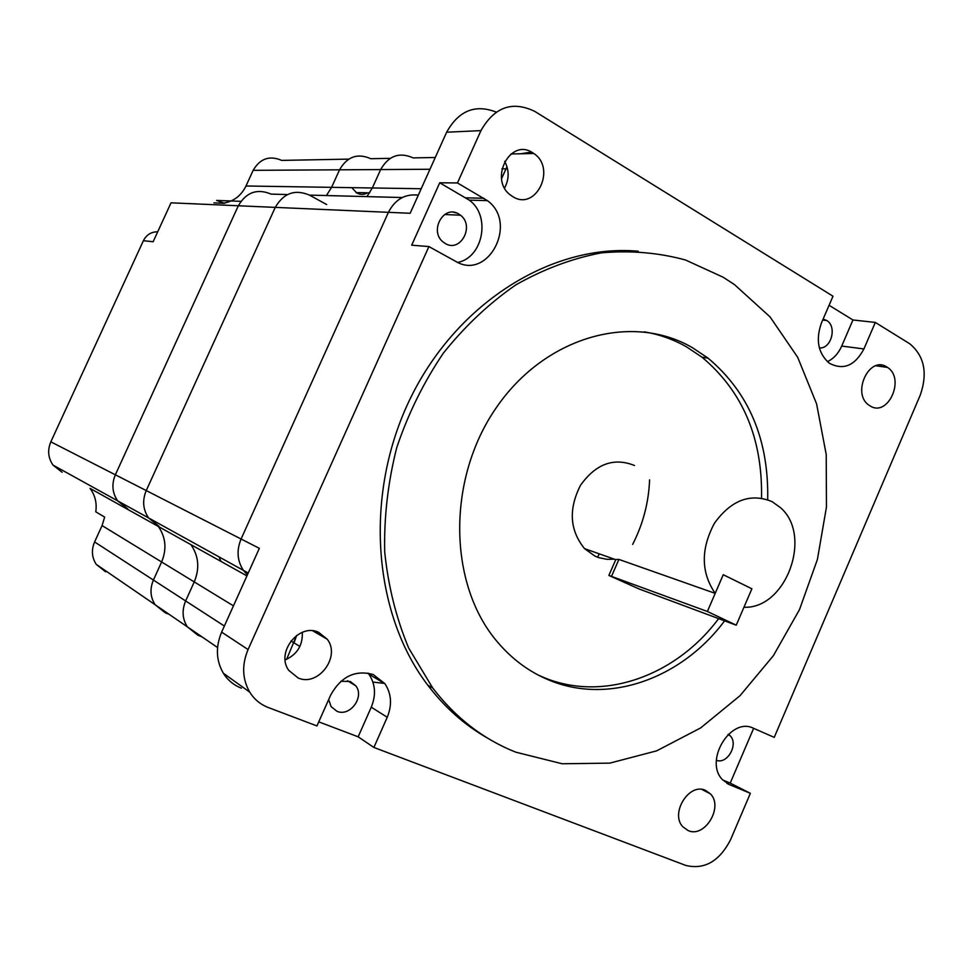 <?xml version="1.0" encoding="UTF-8"?>
<svg xmlns="http://www.w3.org/2000/svg" width="973" height="973" viewBox="0 0 973 973"><rect width="100%" height="100%" fill="white"/><g stroke="black" fill="none" stroke-linecap="round" stroke-linejoin="round"><path stroke-width="1.46" d="M219.059 556.909L220.944 561.397M456.459 212.953L453.6 212.284M248.224 573.036L243.408 570.373C237.193 560.813 236.415 550.365 241.085 539.006L388.422 212.321C395.147 199.368 405.109 193.639 418.317 195.135C405.109 193.639 395.147 199.368 388.422 212.321L241.085 539.006C236.415 550.365 237.193 560.813 243.408 570.373L247.397 574.885L243.408 570.373L148.541 517.916L158.976 526.247L148.541 517.916C142.934 509.511 142.18 500.402 146.242 490.574C142.18 500.402 142.934 509.511 148.541 517.916L117.624 500.827L127.645 508.794L117.624 500.827L53.004 465.094L62.126 472.294M290.903 640.976L294.028 642.885L296.656 635.418L286.573 659.353M531.392 152.031L520.835 153.77L531.392 152.031M507.529 168.791L505.984 168.803L506.994 166.736L501.545 178.728L505.984 168.803L501.886 168.828M326.417 195.549L331.598 187.339L339.541 169.813C347.179 156.592 357.59 152.895 370.786 158.708C357.59 152.895 347.179 156.592 339.541 169.813L331.598 187.339L372.331 187.971L366.93 196.607L372.331 187.971L380.662 169.557L372.331 187.971L421.2 188.738M413.148 157.906C399.465 151.788 388.641 155.68 380.662 169.557C388.641 155.68 399.465 151.788 413.148 157.906L435.272 157.48M246.935 575.894L190.939 544.661C198.711 556.009 199.818 568.427 194.247 581.915L185.648 600.937C181.769 610.29 182.328 618.913 187.339 626.819L197.884 635.223L201.885 636.792M241.377 688.166C233.788 685.211 227.779 680.236 223.352 673.243C216.067 660.582 215.483 646.875 221.625 632.122L259.341 548.334L115.361 474.8C111.481 484.128 112.236 492.8 117.624 500.827C112.236 492.8 111.481 484.128 115.361 474.8L50.827 441.839L143.396 240.708L153.138 241.742L171.029 202.822L238.336 205.765L115.361 474.8L238.336 205.765C246.254 192.192 257.2 188.3 271.151 194.113C257.2 188.3 246.254 192.192 238.336 205.765L275.262 207.383L146.242 490.574L275.262 207.383C283.569 193.092 294.965 189.005 309.463 195.111C294.965 189.005 283.569 193.092 275.262 207.383L410.156 213.269L446.643 132.206C458.672 110.654 475.201 103.941 496.23 112.09M373.109 682.097L384.7 683.423M597.556 557.213L599.307 553.868M351.776 187.655L356.799 193.019C360.46 194.916 364.072 194.843 367.636 192.8M326.673 204.537L309.463 195.111L402.275 197.531M233.447 605.863L161.615 561.98L153.406 580.054L161.615 561.98L102.068 525.59L104.658 517.089L95.768 511.81C97.032 503.102 95.135 495.293 90.063 488.385L158.344 526.478C165.836 537.315 166.918 549.149 161.615 561.98C166.918 549.149 165.836 537.315 158.344 526.478L190.939 544.661C198.711 556.009 199.818 568.427 194.247 581.915L185.648 600.937C181.769 610.29 182.328 618.913 187.339 626.819L197.884 635.223M165.24 612.795L155.108 604.72C150.28 597.154 149.72 588.933 153.406 580.054C149.72 588.933 150.28 597.154 155.108 604.72L165.24 612.795L169.095 614.316M761.531 498.054C762.674 438.422 742.825 391.462 701.983 357.176L686.366 346.753C673.267 339.334 659.232 334.359 644.235 331.854M538.154 675.019L542.204 676.819C602.129 702.871 675.663 676.332 718.633 618.621M724.593 620.847C681.453 678.862 607.663 705.595 547.544 679.458C528.266 671.248 511.433 658.599 497.057 641.523C448.237 584.141 446.68 479.628 495.962 408.174C544.819 336.293 631.964 312.394 692.375 347.653L708.04 358.125C748.991 392.569 768.877 439.76 767.685 499.684M223.352 673.243L249.745 692.156C254.281 699.38 260.46 704.501 268.268 707.517L316.943 725.931L330.613 695.196C341.061 676.442 355.279 669.57 373.267 674.569L384.87 683.666C391.474 693.652 392.265 704.853 387.23 717.271L373.887 747.459L358.161 736.816L371.272 707.189C376.223 695.014 375.432 684.007 368.901 674.192L368.037 673.061M340.891 681.27L350.231 681.465L355.863 685.892C364.741 697.082 349.927 717.101 336.974 711.299L331.088 706.605L328.679 699.526M823.134 319.059L826.795 320.518C837.303 326.673 831.161 349.234 819.351 347.908M445.342 243.554L443.104 241.997C428.898 231.124 443.7 204.439 458.611 213.951L460.472 215.203C474.97 225.797 460.533 252.919 445.342 243.554M705.449 790.344C689.188 782.414 669.85 813.331 682.803 826.746L688.203 830.614C704.817 838.24 723.657 806.994 710.46 793.895L705.449 790.344M318.512 632.243C298.966 622.878 275.602 652.506 288.701 670.312L298.103 677.974C318.22 687.047 340.951 656.653 327.269 639.249L318.512 632.243M532.547 152.676C510.095 137.558 488.446 179.798 510.813 195.293L512.905 196.692C535.953 211.494 556.738 168.329 533.8 153.491L532.547 152.676M886.841 367.003C869.266 355.048 851.217 393.737 869.059 405.23L870.154 405.948C888.057 417.575 905.559 378.546 887.485 367.417L886.841 367.003M515.799 752.178L562.126 763.756L609.816 763.124L656.653 750.852L700.645 727.926L740.039 695.671L773.389 655.668L799.49 609.633L817.405 559.451L826.454 507.055L826.223 454.513L816.59 403.88L797.69 357.31L770.032 316.882L734.506 284.627L723.121 277.208L685.479 259.986C658.466 252.639 630.419 250.268 601.338 252.871C572.124 258.441 543.639 269.095 515.897 284.846C489.115 303.381 464.924 326.162 443.335 353.175C423.717 382.194 408.198 413.659 396.753 447.58C387.959 482.255 383.946 517.028 384.7 551.91C388.215 586.147 396.206 618.183 408.684 648.042L432.681 687.96C455.705 717.94 483.411 739.346 515.799 752.178M634.505 465.495C613.805 457.237 595.804 463.841 580.492 485.32C568.354 509.256 569.716 530.37 584.578 548.65L594.929 556.094L598.881 557.687L607.213 559.366L614.364 559.195M736.233 625.189L707.383 611.482L608.879 575.432L639.115 588.981L736.233 625.189L751.886 588.787L743.944 607.249C786.099 609.244 813.039 535.405 780.419 507.614L772.148 501.667C750.609 492.776 731.392 499.927 714.498 523.133C700.669 549.003 700.901 572.416 715.204 593.372L618.901 559.414L615.374 559.548L584.578 548.65M638.264 251.229C553.43 243.481 458.344 301.107 411.093 396.911C363.683 492.569 372.209 612.491 427.792 685.187C444.868 707.578 464.851 725.25 487.728 738.215M373.887 747.459L685.843 865.447C704.513 869.874 719.424 861.287 730.577 839.699L750.365 793.311L730.212 783.107L753.637 728.327M446.643 132.206L480.942 130.625C494.418 107.006 512.345 100.596 534.724 111.36L832.997 296.206L821.37 323.145C815.508 340.064 818.159 353.43 829.337 363.233C843.348 370.555 854.866 365.787 863.915 348.954L875.311 322.428L909.804 343.81C924.35 355.996 927.853 373.073 920.288 395.038L774.228 737.376L753.564 728.303C730.662 716.359 703.576 761.275 722.684 779.86L729.47 784.652L750.365 793.311M480.942 130.625L457.456 182.948L439.723 182.79L411.676 245.196L428.911 246.57L455.68 261.372C488.178 281.161 518.427 222.853 487.388 200.633L457.456 182.948M428.911 246.57L248.066 649.55C241.693 664.875 242.253 679.081 249.745 692.156M318.755 721.857L358.161 736.816M875.311 322.428L852.944 319.971L829.081 305.291M881.197 365.155L881.27 366.213M504.586 187.959C509.28 179.105 509.305 170.239 504.659 161.348M285.162 659.901C297.142 654.549 302.846 645.367 302.287 632.353M317.271 631.781L317.368 633.496M716.371 760.29C727.488 764.693 738.945 743.871 729.993 735.6L728.363 734.25M827.403 361.688C833.654 358.648 838.434 353.43 841.718 346.06L852.944 319.971M457.76 262.406C483.24 257.553 491.061 215.629 469.266 200.146L439.723 182.79M722.878 780.066L730.212 783.107M649.587 479.871C648.687 502.555 643.044 524.07 632.657 544.406M707.383 611.482L723.243 574.715L751.886 588.787L723.243 574.715L715.204 593.372M195.926 203.856L187.363 203.539M50.827 441.839C47.361 450.134 48.091 457.894 53.004 465.094M143.396 240.708C146.461 234.773 151.241 231.805 157.723 231.781M348.735 159.122L281.696 160.399C269.557 155.218 260.046 158.526 253.15 170.336L245.999 185.989C241.134 195.877 233.459 201.63 222.975 203.248M213.926 202.871L224.605 203.308L216.59 200.426L240.903 201.338M102.068 525.59L94.6 541.949C91.231 549.988 91.79 557.468 96.266 564.389L105.643 571.832M224.374 626.04L94.6 541.949M429.969 169.266L253.15 170.336M370.786 158.708L390.246 158.344M271.151 194.113L287.558 194.539M387.23 717.271L371.272 707.189M221.625 632.122L248.066 649.55M294.028 642.885L299.891 646.461M863.915 348.954L841.718 346.06M483.922 198.273L465.836 197.823M729.47 784.652L726.928 783.362M331.598 187.339L245.999 185.989M611.652 576.04L618.901 559.414M217.563 647.532L96.266 564.389M356.033 192.557L369.691 192.849M384.87 683.666L368.901 674.192M432.681 687.96L427.792 685.187M875.895 365.775L887.485 367.417M510.934 153.977L533.8 153.491M312.783 630.832L327.269 639.249M701.947 789.444L710.46 793.895M444.6 214.522L460.472 215.203M822.708 320.056L826.795 320.518M727.938 734.639L729.993 735.6M347.446 680.711L355.863 685.892M487.388 200.633L469.266 200.146M708.04 358.125L701.983 357.176M615.362 560.57L609.001 575.165"/></g></svg>
